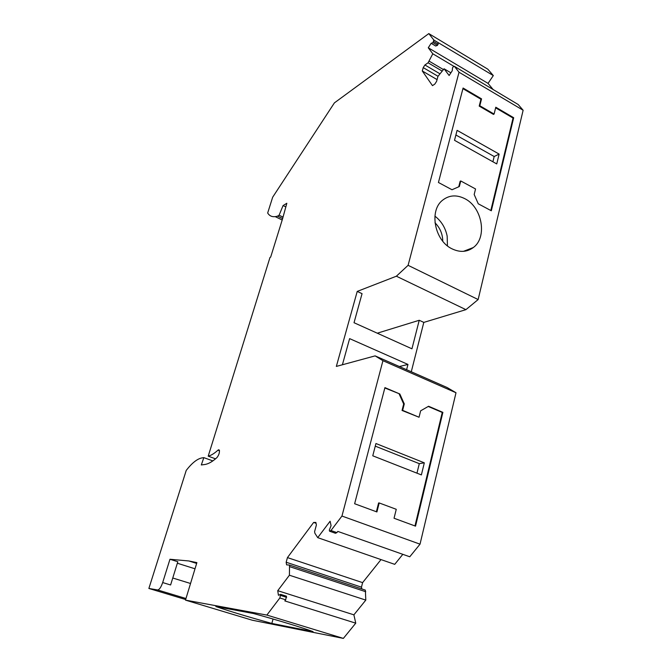 <?xml version="1.0" encoding="UTF-8"?>
<svg xmlns="http://www.w3.org/2000/svg" width="672" height="672" viewBox="0 0 672 672"><rect width="100%" height="100%" fill="white"/><g stroke="black" fill="none" stroke-linecap="round" stroke-linejoin="round"><path stroke-width="1.01" d="M271.832 623.44C248.161 616.888 229.496 611.251 215.838 606.53L253.495 613.519C277.418 620.054 303.106 627.875 313.051 631.613L271.832 623.44L273.059 619.03M266.868 615.073L343.367 638.4L252.277 620.214L185.48 600.121L196.888 562.615L188.891 560.969L169.966 559.264L162.683 582.557C161.028 587.286 159.34 589.747 157.618 589.957L148.873 588.462L186.236 470.392C192.058 462.899 197.35 458.732 202.104 457.884L203.834 457.632L201.314 464.957L204.7 464.512C208.261 464.041 212.327 461.748 216.888 457.64C218.854 455.162 219.677 452.676 219.366 450.181L218.694 449.753L217.946 450.181C214.368 453.449 211.126 455.44 208.211 456.162L269.993 257.443L270.673 257.09L282.584 218.744L286.835 203.272L283.072 205.565L279.098 215.216L277.578 216.124C273.067 217.476 269.774 216.443 267.674 213.007L272.672 197.207L334.404 102.875L428.803 33.6L433.835 40.034L432.961 42.647L431.138 43.302L428.274 47.771L432.802 53.794L428.081 62.79L424.922 64.974L423.217 67.62L422.285 70.972L432.466 85.638L434.801 84.118L436.59 81.379L437.934 76.415L444.083 68.796L449.131 75.508L452.239 70.778L452.516 67.889L453.281 66.721L454.44 66.368L459.026 72.24L408.097 265.322L396.371 276.209L357.227 291.413L336.344 366.416L375.119 355.874L382.939 360.688L341.956 516.046L330.977 530.527L329.549 531.191L329.314 530.099L331.078 525.647L330.103 521.237L317.73 537.65L314.899 533.266L314.58 531.678L316.394 524.992L315.874 522.438L313.648 522.438L287.448 557.592L286.163 562.237L286.583 564.841L289.54 565.085L289.405 575.224L277.746 590.688L278.426 595.274L280.652 594.367L279.838 597.971L266.868 615.073L185.48 600.121M289.54 565.085L365.35 590.117L365.803 600.104L353.892 614.838L355.757 623.171L343.367 638.4M355.757 623.171L284.819 600.919L285.676 599.802L279.838 597.971M454.44 66.368L518.221 104.546L523.127 110.25L478.145 299.552L465.923 309.658L423.805 322.4L411.281 371.767M375.119 355.874L447.166 387.542L456.002 392.75L420.025 544.169L409.769 556.777L337.814 531.409L336.899 532.61L330.977 530.527M402.822 554.324L394.724 564.346L317.73 537.65M381.007 559.591L362.603 582.632L361.469 587.152L361.906 588.974M428.803 33.6L487.813 69.174L493.315 75.583L488.032 83.387L493.307 89.737M353.892 614.838L277.746 590.688M280.652 594.367L286.474 596.207L285.676 599.802M286.65 597.341L280.82 595.501M444.083 68.796L450.904 72.82M437.069 79.598L422.285 70.972M438.026 76.28L423.217 67.62M439.874 73.752L424.922 64.974M428.081 62.79L442.142 71.072M429.139 61.152L443.419 69.569M432.802 53.794L454.121 66.469M488.032 83.387L428.274 47.771M431.138 43.302L435.658 46.015L437.497 45.368L432.961 42.647M493.315 75.583L433.835 40.034M438.362 42.756L437.497 45.368M438.203 44.268L433.667 41.546M282.198 219.996L275.234 216.644M282.635 218.56L277.578 216.124M283.038 217.115L279.098 215.216M285.835 206.917L283.072 205.565M208.211 456.162L215.519 458.833M203.834 457.632L212.839 460.908M148.873 588.462L185.657 599.533M162.683 582.557L170.604 584.976L177.811 561.742L169.966 559.264M196.644 563.43L188.891 560.969M195.014 568.798L177.349 563.228M289.405 575.224L365.803 600.104M289.808 566.706L365.744 591.73M361.469 587.152L286.163 562.237M362.603 582.632L287.448 557.592M316.042 523.278L313.648 522.438M336.899 532.61L335.462 533.274L329.549 531.191M341.956 516.046L420.025 544.169M382.939 360.688L456.002 392.75M376.916 511.946L379.193 502.95L396.262 509.3L394.044 518.246L415.54 526.151L442.882 412.364L428.585 406.258L420.63 410.827L419.042 417.245L402.646 410.357L404.284 403.906L399.815 393.977L384.922 387.618L354.631 503.74L376.916 511.946M423.805 322.4L419.236 320.275L411.953 348.81L354.026 322.72L362.057 293.664L357.227 291.413M342.392 364.778L349.625 338.629L407.963 364.434L406.61 369.718M465.923 309.658L396.371 276.209M377.286 333.194L419.236 320.275M408.097 265.322L478.145 299.552M459.026 72.24L523.127 110.25M452.172 248.9C460.026 252.588 467.074 252.134 473.315 247.531C487.586 237.325 482.219 207.119 464.755 198.643C456.523 194.544 449.106 195.082 442.52 200.256C428.795 210.79 434.708 240.971 452.172 248.9M494.088 114.064L479.808 105.748L481.555 98.868L463.084 88.032L438.438 182.482L452.012 189.748L459.346 186.522L460.757 180.961L475.549 188.966L474.18 194.51L478.262 203.792L491.324 210.781L513.685 117.718L495.785 107.218L494.088 114.064L493.475 114.408L479.203 106.1L480.942 99.229L462.916 88.654M399.37 366.534L407.963 364.434M447.443 245.843L447.166 236.149C445.444 227.766 441.353 221.096 434.91 216.14M442.764 241.206C442.646 234.007 440.051 227.858 434.986 222.776M481.555 98.868L480.942 99.229M479.808 105.748L479.203 106.1M513.685 117.718L513.055 118.054L490.82 210.512M460.757 180.961L460.152 181.255L458.749 186.791M442.882 412.364L442.26 412.465L414.968 525.941M379.193 502.95L378.596 502.967L376.37 511.745M399.815 393.977L384.838 387.962M404.284 403.906L403.679 404.015L399.218 394.094M402.646 410.357L402.049 410.466L403.679 404.015M419.042 417.245L402.049 410.466M513.055 118.054L495.634 107.839M454.516 140.305L496.742 163.926L499.128 154.09L457.094 130.343L454.516 140.305M492.895 161.776L494.18 156.517L499.128 154.09M494.18 156.517L455.893 134.996M442.26 412.465L428.215 406.468M424.318 462.832L421.386 474.911L372.767 455.801L375.95 443.52L424.318 462.832L419.286 463.655L416.968 473.172M419.286 463.655L375.27 446.141M217.946 450.181L219.5 450.752M185.968 598.5L157.618 589.957M172.763 578.012L190.537 583.489M463.478 251.336L473.315 247.531"/></g></svg>
